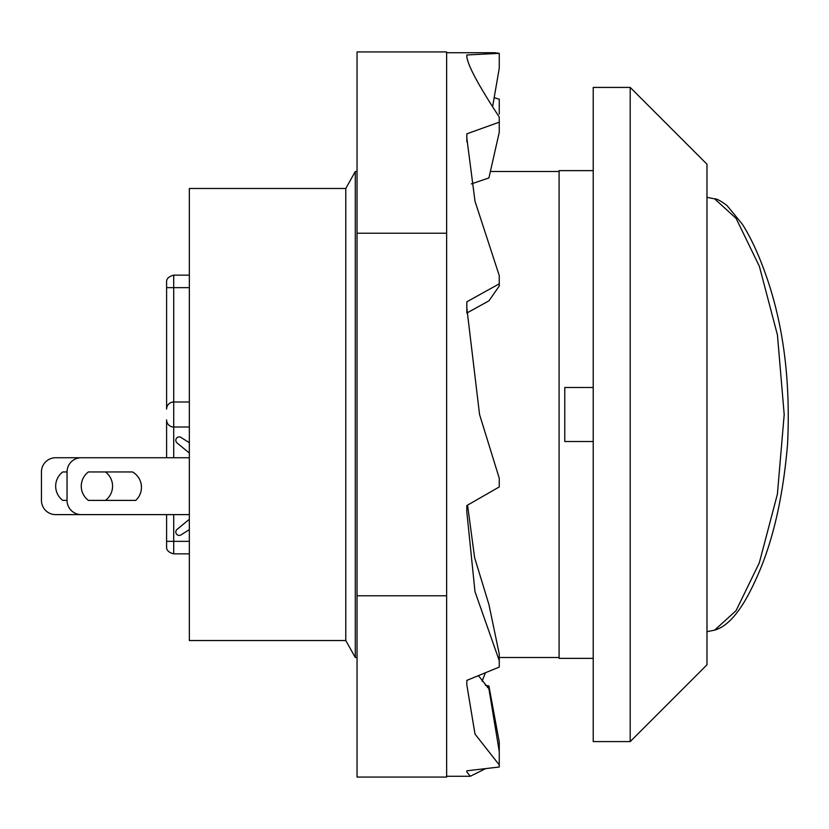 <?xml version="1.0" encoding="UTF-8"?>
<svg xmlns="http://www.w3.org/2000/svg" width="829" height="829" viewBox="0 0 829 829"><rect width="100%" height="100%" fill="white"/><g stroke="black" fill="none" stroke-linecap="round" stroke-linejoin="round"><path stroke-width="1.24" d="M105.449 500.395L88.382 500.395A17.772 17.772 0 0 1 88.382 471.95L105.449 471.95A17.772 17.772 0 0 1 105.449 500.395L88.382 500.395A17.772 17.772 0 0 1 88.382 471.95L132.567 471.95A17.772 17.772 0 0 1 135.728 500.395L88.382 500.395M81.273 457.732A14.217 14.217 0 0 0 67.045 471.95L67.045 500.395L62.786 500.395A17.772 17.772 0 0 1 62.786 471.95L67.045 471.95L67.045 500.395A14.217 14.217 0 0 0 81.273 514.612L55.667 514.612A14.217 14.217 0 0 1 41.45 500.395L41.45 471.95A14.217 14.217 0 0 1 55.667 457.732L189.344 457.732M189.344 640.527L189.344 188.473L345.776 188.473L355.299 171.51L345.776 188.473L345.776 640.527L355.299 657.49L345.776 640.527L189.344 640.527M189.344 442.738L180.66 437.225A3.409 3.409 0 0 0 177.043 442.935L189.344 453.059M189.344 519.296L177.043 529.41A3.409 3.409 0 0 0 180.66 535.119L189.344 529.607M189.344 514.612L81.273 514.612M88.382 471.95L105.449 471.95M466.831 56.548L466.831 54.973L499.255 53.346L499.255 68.227L492.592 106.796M467.577 505.13L474.613 557.658L488.913 604.465L499.255 654.029L499.255 660.651L474.996 591.678L466.789 511.576L466.831 505.555L499.255 486.944L499.255 478.229L479.556 414.49L466.789 307.746L466.831 301.808L499.255 283.819L499.255 286.026L488.913 300.865L466.831 313.03L466.831 301.808M478.447 675.718L488.913 688.754L499.255 751.499L499.255 764.918L474.996 734.069L466.789 684.578L466.831 680.391L499.255 667.076L499.255 660.651M494.105 97.698L499.255 99.179L499.255 114.07M499.255 751.499L499.255 741.986L488.913 685.966L485.39 685.324M466.831 141.759L466.831 133.832L499.255 122.174L499.255 132.339L488.913 177.945L471.349 183.914M499.255 283.819L499.255 275.58L475.007 201.26L466.789 137.811L466.831 133.832M499.255 122.174L499.255 117.034C476.996 83.076 466.188 62.393 466.831 54.973L466.789 55.719M499.255 53.346L494.758 52.724L446.634 52.724L446.634 777.074L357.04 777.074L357.04 51.926L446.634 51.926L446.634 52.724M485.4 672.879L482.063 681.293M485.359 768.773L470.25 776.276L466.789 771.84L466.831 770.815L499.255 767.012L499.255 764.918M487.421 687.396L488.913 685.966M446.634 595.782L357.04 595.782M446.634 233.218L357.04 233.218M490.271 171.51L559.088 171.51M593.222 170.629L559.088 170.629L559.088 658.371L593.222 658.371L559.088 658.371M357.04 657.49L355.299 657.49L355.299 171.51L357.04 171.51M559.088 657.49L499.255 657.49M714.639 630.133C728.422 626.227 741.779 610.154 754.691 581.927C771.872 545.814 782.825 499.928 787.55 444.251C790.576 382.573 783.778 327.372 767.146 278.627C759.405 256.037 751.095 237.85 742.224 224.058L726.919 205.437C720.588 200.794 716.505 198.608 714.66 198.867L736.131 218.431L759.374 266.327L777.436 334.957L784.193 414.562L777.384 494.239L759.291 562.891L736.059 610.683L714.639 630.133L706.982 631.677M630.195 741.582L593.222 741.582L593.222 87.418L630.195 87.418L630.195 741.582L706.982 664.785L706.982 164.215L630.195 87.418M593.222 387.485L564.777 387.485L564.777 441.515L593.222 441.515M189.344 287.653L166.598 287.653L166.598 409.101A7.109 7.109 0 0 1 173.707 401.982L173.707 275.135C168.681 276.492 166.308 278.855 166.598 282.243L166.598 287.653L166.598 282.243M166.598 457.732L166.598 419.899A7.109 7.109 0 0 0 173.707 427.018L173.707 401.982L189.344 401.982M189.344 553.865L173.707 553.865L173.707 541.347L166.598 541.347L166.598 546.757L166.598 514.612M189.344 427.018L173.707 427.018L173.707 457.732M166.598 409.101A7.109 7.109 0 0 1 173.707 401.982M189.344 541.347L173.707 541.347L173.707 514.612M446.634 776.276L470.25 776.276M714.639 198.856L706.982 197.323M173.707 553.865C168.681 552.508 166.308 550.145 166.598 546.757M189.344 275.135L173.707 275.135"/></g></svg>
